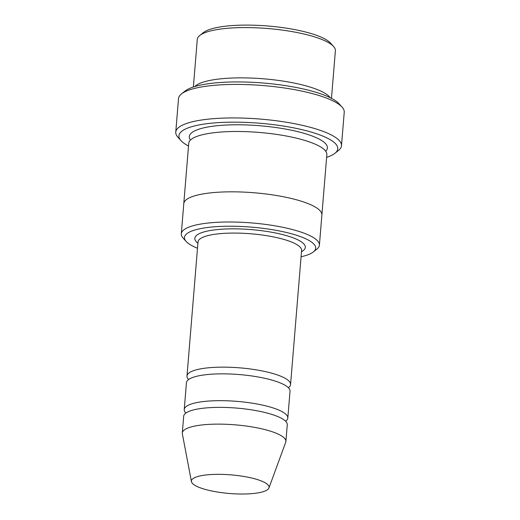 <?xml version="1.0" encoding="UTF-8"?>
<svg xmlns="http://www.w3.org/2000/svg" width="520" height="520" viewBox="0 0 520 520"><rect width="100%" height="100%" fill="white"/><g stroke="black" fill="none" stroke-linecap="round" stroke-linejoin="round"><path stroke-width="0.78" d="M285.617 421.239A51.961 12.461 -175.3 0 0 287.814 418.048A51.961 12.461 -175.3 0 0 223.392 400.693A51.961 12.461 -175.3 0 0 184.236 409.532A51.961 12.461 -175.3 0 0 185.881 413.043M184.236 409.532L186.44 382.714A51.961 12.461 4.7 0 1 239.252 374.556A51.961 12.461 4.7 0 1 290.017 391.228L287.814 418.048M301.074 256.75A65.819 15.776 -175.3 0 0 313.326 251.947A65.819 15.776 -175.3 0 0 234.078 226.252A65.819 15.776 -175.3 0 0 186.192 241.494A65.819 15.776 -175.3 0 0 197.496 248.235M330.181 97.682A69.284 16.608 -175.3 0 0 245.362 77.896A69.284 16.608 -175.3 0 0 194.76 86.548M193.375 86.983L197.288 39.403A69.284 16.608 4.7 0 1 199.764 35.49A69.284 16.608 4.7 0 1 267.696 28.522A69.284 16.608 4.7 0 1 333.587 46.495A69.284 16.608 4.7 0 1 335.387 50.752L331.474 98.332M199.764 35.49L203.372 32.617A65.819 15.776 4.7 0 1 267.904 26A65.819 15.776 4.7 0 1 330.499 43.069L333.587 46.495M313.326 251.947L316.927 249.08A69.284 16.608 -175.3 0 0 319.404 245.167A69.284 16.608 -175.3 0 0 233.513 222.027A69.284 16.608 -175.3 0 0 181.305 233.811A69.284 16.608 -175.3 0 0 183.112 238.076L186.192 241.494M288.373 387.719A51.961 12.461 -175.3 0 0 290.57 384.527A51.961 12.461 -175.3 0 0 226.148 367.172A51.961 12.461 -175.3 0 0 186.992 376.012A51.961 12.461 -175.3 0 0 188.636 379.522M191.438 481.604L182.351 433.823A51.961 12.461 4.7 0 1 182.306 432.991L183.683 416.234A51.961 12.461 4.7 0 1 236.496 408.076A51.961 12.461 4.7 0 1 287.261 424.749L285.883 441.506A51.961 12.461 4.7 0 1 285.701 442.319L268.938 487.981A38.968 9.341 4.7 0 1 239.714 494A38.968 9.341 4.7 0 1 191.438 481.604A38.968 9.341 4.7 0 1 231.004 474.864A38.968 9.341 4.7 0 1 268.938 487.981M182.306 432.991A51.961 12.461 4.7 0 1 235.118 424.834A51.961 12.461 4.7 0 1 285.883 441.506M326.625 157.359A79.677 19.104 -175.3 0 0 334.913 153.309A79.677 19.104 -175.3 0 0 238.972 122.2A79.677 19.104 -175.3 0 0 181.012 140.66A79.677 19.104 -175.3 0 0 188.519 146.01M183.775 203.808A69.284 16.608 4.7 0 1 183.781 203.645L188.74 143.312A69.284 16.608 4.7 0 1 259.155 132.431A69.284 16.608 4.7 0 1 326.846 154.661L321.887 215A69.284 16.608 4.7 0 1 321.867 215.163M175.76 132.119L178.516 98.599A83.141 19.929 4.7 0 1 181.487 93.906L185.088 91.033A79.677 19.104 4.7 0 1 263.218 83.025A79.677 19.104 4.7 0 1 338.988 103.688L342.075 107.107A83.141 19.929 4.7 0 1 344.24 112.223L341.484 145.743A83.141 19.929 -175.3 0 0 238.407 117.975A83.141 19.929 -175.3 0 0 175.76 132.119A83.141 19.929 -175.3 0 0 177.925 137.234L181.012 140.66M321.887 215A69.284 16.608 4.7 0 0 254.196 192.77A69.284 16.608 4.7 0 0 183.781 203.645A69.284 16.608 4.7 0 1 254.196 192.77A69.284 16.608 4.7 0 1 321.887 215L319.404 245.167M334.913 153.309L338.513 150.436A83.141 19.929 -175.3 0 0 341.484 145.743M181.487 93.906A83.141 19.929 4.7 0 1 263.01 85.547A83.141 19.929 4.7 0 1 342.075 107.107M301.49 251.706A55.425 13.286 -175.3 0 0 291.584 237.256A55.425 13.286 -175.3 0 0 236.607 228.872A55.425 13.286 -175.3 0 0 197.912 243.191M301.594 250.419L301.594 250.452A51.961 12.461 -175.3 0 0 237.172 233.097A51.961 12.461 -175.3 0 0 198.016 241.936L186.992 376.012M190.45 140.075A69.284 16.608 4.7 0 1 259.708 125.73A69.284 16.608 4.7 0 1 325.695 151.197M301.594 250.452L290.57 384.527M183.787 203.645L181.305 233.811"/></g></svg>
